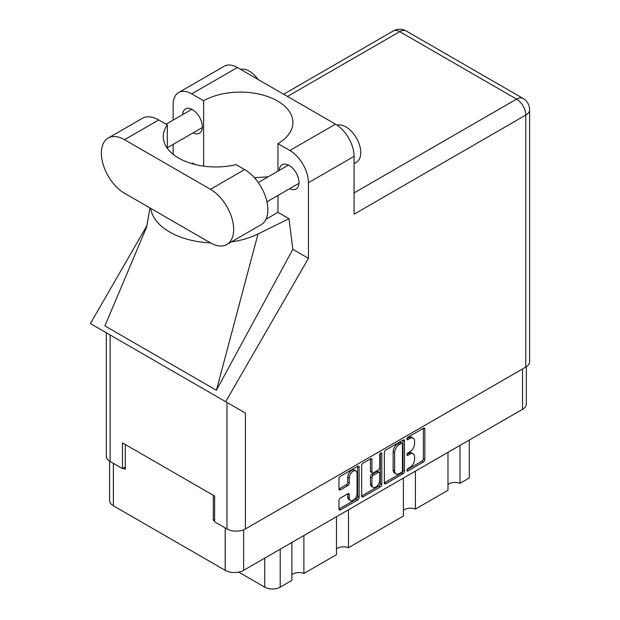<?xml version="1.0" encoding="UTF-8"?>
<svg xmlns="http://www.w3.org/2000/svg" width="620" height="620" viewBox="0 0 620 620"><rect width="100%" height="100%" fill="white"/><g stroke="black" fill="none" stroke-linecap="round" stroke-linejoin="round"><path stroke-width="0.93" d="M355.919 470.952L354.431 470.092A5.518 3.185 120 0 0 351.672 470.371A5.518 3.185 120 0 0 347.766 477.129L349.254 477.989A5.518 3.185 120 0 1 353.16 471.223A5.518 3.185 120 0 1 355.919 470.952A5.518 3.185 120 0 1 357.058 473.479L357.058 493.45A5.518 3.185 120 0 1 354.648 498.999A5.518 3.185 120 0 1 350.393 500.479A5.518 3.185 120 0 1 349.254 497.953L349.254 494.628A2.062 1.194 120 0 0 348.828 493.683A2.062 1.194 120 0 0 347.797 493.784L340.426 498.038A2.062 1.194 120 0 0 338.962 500.565L338.962 509.074A2.062 1.194 120 0 0 339.396 510.02A2.062 1.194 120 0 0 340.426 509.919L357.647 499.976A2.062 1.194 120 0 0 359.104 497.449L359.104 467.116A2.062 1.194 120 0 0 358.678 466.17A2.062 1.194 120 0 0 357.647 466.279L340.426 476.214A2.062 1.194 120 0 0 338.962 478.749L338.962 489.025A2.062 1.194 120 0 0 339.396 489.971A2.062 1.194 120 0 0 340.426 489.862L347.797 485.615A2.062 1.194 120 0 0 349.254 483.081L349.254 477.989M380.773 452.925L381.796 453.514A1.442 0.837 120 0 0 381.494 452.848A1.442 0.837 120 0 0 380.773 452.925A1.442 0.837 120 0 0 379.75 454.693L379.75 467.496A2.062 1.194 120 0 1 378.293 470.022L373.403 472.851A2.062 1.194 120 0 1 372.372 472.952A2.062 1.194 120 0 1 371.946 472.006L371.946 459.707A2.062 1.194 120 0 0 371.519 458.761A2.062 1.194 120 0 0 370.489 458.862L371.946 459.707M384.346 452.546L384.346 482.871A2.062 1.194 120 0 0 384.772 483.817A2.062 1.194 120 0 0 385.81 483.716L403.023 473.773A2.062 1.194 120 0 0 404.488 471.246L404.488 440.913A2.062 1.194 120 0 0 404.062 439.975A2.062 1.194 120 0 0 403.023 440.076L385.81 450.019A2.062 1.194 120 0 0 384.346 452.546M526.341 366.746L526.341 403.984A13.036 7.525 180 0 1 522.521 409.308L243.621 570.33A13.036 7.525 180 0 1 225.192 570.33L113.39 505.781A13.036 7.525 180 0 1 109.577 500.464L109.577 461.156M409.882 467.457L407.882 468.611A1.442 0.837 120 0 0 406.937 469.89A1.442 0.837 120 0 0 407.154 471.045A1.442 0.837 120 0 0 407.882 470.975L423.382 462.024A2.062 1.194 120 0 0 424.839 459.498L424.839 429.164A2.062 1.194 120 0 0 424.413 428.219A2.062 1.194 120 0 0 423.382 428.319L407.882 437.271A1.442 0.837 120 0 0 406.937 438.549A1.442 0.837 120 0 0 407.154 439.704A1.442 0.837 120 0 0 407.882 439.634L409.882 438.472A6.603 3.813 120 0 1 413.183 438.146A6.603 3.813 120 0 1 414.555 441.169L414.555 443.695A6.603 3.813 120 0 1 409.882 451.786L407.882 452.941A1.442 0.837 120 0 0 406.937 454.22A1.442 0.837 120 0 0 407.154 455.375A1.442 0.837 120 0 0 407.882 455.305L409.882 454.142A6.603 3.813 120 0 1 413.183 453.817A6.603 3.813 120 0 1 414.555 456.839L414.555 459.366A6.603 3.813 120 0 1 409.882 467.457M380.339 486.878L363.119 496.814A2.062 1.194 120 0 1 362.088 496.922A2.062 1.194 120 0 1 361.654 495.977L378.851 486.018L380.339 486.878A2.062 1.194 120 0 0 381.796 484.344L381.796 453.514M363.119 496.814L361.654 495.977L361.654 465.643A2.062 1.194 120 0 1 363.119 463.117L370.489 458.862M214.636 519.428L213.296 520.203L214.636 520.971M213.296 520.203L213.296 495.31M123.202 468.185L125.287 469.387L125.287 444.501M469.301 440.037L469.301 477.974L459.993 483.344A8.618 4.976 0 0 0 447.981 484.546M459.993 445.408L459.993 483.344M291.88 542.469L291.88 580.405L280.194 587.148A10.935 6.309 180 0 1 264.732 587.148L238.685 572.113M303.893 535.533L303.893 573.469A8.618 4.976 0 0 0 291.88 574.67M336.482 516.716L336.482 554.652L303.893 573.469M348.494 509.779L348.494 547.724A8.618 4.976 0 0 0 336.482 548.925M403.38 478.09L403.38 516.034L348.494 547.724M415.392 471.161L415.392 509.098A8.618 4.976 0 0 0 403.38 510.299M447.981 452.344L447.981 490.281L415.392 509.098M413.183 453.817L411.703 452.957A6.603 3.813 120 0 0 408.402 453.29L409.882 454.142M406.968 454.111L408.402 453.29M413.183 438.146L411.703 437.286A6.603 3.813 120 0 0 408.402 437.611L409.882 438.472M406.968 438.441L408.402 437.611M406.968 469.782L421.894 461.164A2.062 1.194 120 0 0 423.359 458.637L423.359 428.335M384.346 482.841L401.543 472.913A2.062 1.194 120 0 0 403 470.386L403 440.091M401.419 472.339A1.442 0.837 120 0 0 402.442 470.572L402.442 443.951A1.442 0.837 120 0 0 402.147 443.292A1.442 0.837 120 0 0 401.419 443.362L399.303 444.579A6.603 3.813 120 0 0 394.638 452.67L394.638 470.867A6.603 3.813 120 0 0 396.002 473.889A6.603 3.813 120 0 0 399.303 473.564L401.419 472.339M402.147 443.292L400.66 442.432A1.442 0.837 120 0 0 399.931 442.502L401.419 443.362M396.002 473.889L394.514 473.029A6.603 3.813 120 0 1 393.15 470.007L393.15 451.81A6.603 3.813 120 0 1 397.815 443.726L399.931 442.502M370.458 458.878L370.458 471.146A2.062 1.194 120 0 0 370.884 472.091L372.372 472.952M380.308 453.321L380.308 483.492L381.796 484.344M371.946 484.77A5.518 3.185 120 0 0 373.085 487.297A5.518 3.185 120 0 0 377.34 485.817A5.518 3.185 120 0 0 379.75 480.26L379.75 473.231A2.062 1.194 120 0 0 379.324 472.285A2.062 1.194 120 0 0 378.293 472.386L373.403 475.207A2.062 1.194 120 0 0 371.946 477.733L371.946 484.77L370.458 483.91A5.518 3.185 120 0 0 371.605 486.436L373.085 487.297M379.324 472.285L377.836 471.425A2.062 1.194 120 0 0 376.805 471.525L378.293 472.386M370.458 483.91L370.458 476.873A2.062 1.194 120 0 1 371.915 474.346L376.805 471.525M378.851 486.018A2.062 1.194 120 0 0 380.308 483.492M350.393 500.479L348.913 499.619A5.518 3.185 120 0 1 347.766 497.093L347.766 493.799L349.254 494.628M338.962 488.994L346.309 484.755A2.062 1.194 120 0 0 347.766 482.228L347.766 477.129M340.426 509.919L338.962 509.074L356.159 499.115A2.062 1.194 120 0 0 357.616 496.589L357.616 466.294M226.866 244.497L261.059 224.758A32.798 18.933 -120 0 0 267.856 209.746A32.798 18.933 -120 0 0 244.66 169.578L236.081 164.618A52.56 30.349 -0 0 1 163.262 136.617A52.56 30.349 -0 0 1 167.323 124.922L158.736 119.962A32.798 18.933 -120 0 0 142.337 118.343L108.144 138.082A32.798 18.933 -120 0 0 103.114 164.362A32.798 18.933 -120 0 0 124.542 193.269L210.467 242.877A32.798 18.933 -120 0 0 226.866 244.497A32.798 18.933 -120 0 0 233.662 229.485A32.798 18.933 -120 0 0 210.467 189.317L124.542 139.709A32.798 18.933 -120 0 0 108.144 138.082M240.552 69.355A21.026 12.136 60 0 1 257.99 79.422M337.094 125.17A21.026 12.136 60 0 1 352.617 132.641A21.026 12.136 60 0 1 360.77 152.667A21.026 12.136 60 0 1 356.415 162.293L354.082 163.641M289.765 188.635A13.981 8.075 -120 0 0 296.104 188.976A13.981 8.075 -120 0 0 299.003 182.582A13.981 8.075 -120 0 0 292.896 168.508A13.981 8.075 -120 0 0 282.123 164.765A13.981 8.075 -120 0 0 279.248 170.43M193.13 132.843A13.981 8.075 -120 0 0 199.47 133.192A13.981 8.075 -120 0 0 202.368 126.79A13.981 8.075 -120 0 0 196.269 112.716A13.981 8.075 -120 0 0 185.489 108.973A13.981 8.075 -120 0 0 182.613 114.638M178.599 92.574L224.238 66.224A26.28 15.174 60 0 1 237.383 67.526L191.735 93.876A26.28 15.174 -120 0 0 178.599 92.574A26.28 15.174 -120 0 0 173.158 104.602L173.158 120.102M525.791 367.079L525.791 115.072A13.036 7.525 180 0 0 529.612 109.756L529.612 361.755A13.036 7.525 180 0 1 525.791 367.079L245.404 528.953A13.036 7.525 180 0 1 226.974 528.953L226.974 402.442L245.404 413.083L225.68 401.69L308.442 258.339L308.442 182.706A26.28 15.174 -120 0 0 289.858 150.52L335.498 124.171L237.383 67.526M335.498 124.171A26.28 15.174 60 0 1 354.082 156.356L354.082 214.21L525.791 115.072A13.036 7.525 60 0 0 516.576 99.107L399.722 31.643L287.478 96.449M289.858 150.52L277.962 143.654L277.962 171.174M277.962 195.447L277.962 212.319A52.56 30.349 180 0 1 277.52 212.575L265.964 219.248M231.392 241.885A65.177 37.626 -0 0 0 257.998 233.988L289.005 218.697L277.962 212.319M289.005 218.697L292.834 249.325L308.442 258.339M146.669 226.982L104.912 325.903L216.411 390.274L292.834 249.325M225.68 401.69L90.388 323.586L147.017 225.51M203.631 166.137L203.631 100.742L191.735 93.876M173.158 154.341L173.158 144.375M195.176 164.525L192.595 163.029L191.758 163.595M226.974 402.442L110.12 334.978L110.12 461.489L122.458 468.619L125.287 466.984M110.12 461.489A13.036 7.525 180 0 1 106.307 456.173L106.307 332.769M226.974 528.953L214.636 521.831L214.636 496.085L122.458 442.866L122.458 468.619M110.12 334.978C105.152 332.103 105.152 332.103 110.12 334.978M277.962 143.654A52.56 30.349 -0 0 0 292.911 122.458A52.56 30.349 -0 0 0 260.757 94.488A52.56 30.349 -0 0 0 203.631 100.742M268.235 176.793L254.448 177.731M150.699 208.367A65.177 37.626 -0 0 0 210.475 242.877M257.998 233.988L216.411 390.274M167.323 148.312L167.323 124.922M243.621 570.33L243.621 529.813M522.521 409.308L522.521 368.97M113.39 505.781L113.39 463.38M225.192 570.33L225.192 527.93M264.732 558.139L264.732 587.148M280.194 549.212L280.194 587.148M406.86 454.716L407.882 455.305M406.86 439.045L407.882 439.634M423.382 428.319L424.839 429.164M423.359 458.637L424.839 459.498M421.894 461.164L423.382 462.024M406.86 470.386L407.882 470.975M403.023 440.076L404.488 440.913M403 470.386L404.488 471.246M401.543 472.913L403.023 473.773M384.346 482.871L385.81 483.716M397.815 443.726L399.303 444.579M393.15 451.81L394.638 452.67M393.15 470.007L394.638 470.867M370.458 471.146L371.946 472.006M371.915 474.346L373.403 475.207M370.458 476.873L371.946 477.733M347.766 497.093L349.254 497.953M347.766 482.228L349.254 483.081M346.309 484.755L347.797 485.615M338.962 489.025L340.426 489.862M357.647 466.279L359.104 467.116M357.616 496.589L359.104 497.449M356.159 499.115L357.647 499.976M354.082 192.921L516.576 99.107A13.036 7.525 120 0 1 523.094 98.464L406.239 31A13.036 7.525 120 0 0 399.722 31.643A13.036 7.525 60 0 0 393.204 31L283.666 94.24M354.082 156.356L308.442 182.706M245.404 413.083L245.404 528.953M158.736 119.962L124.542 139.709M244.66 169.578L210.467 189.317M258.276 182.536L288.471 165.106M166.059 124.194L191.836 109.314M167.323 147.746L202.345 127.526M266.949 201.81L298.979 183.311M149.97 207.948L146.459 227.78M406.239 31A13.036 13.036 0 0 0 393.204 31M529.612 109.756A13.036 13.036 0 0 0 523.094 98.464"/></g></svg>
